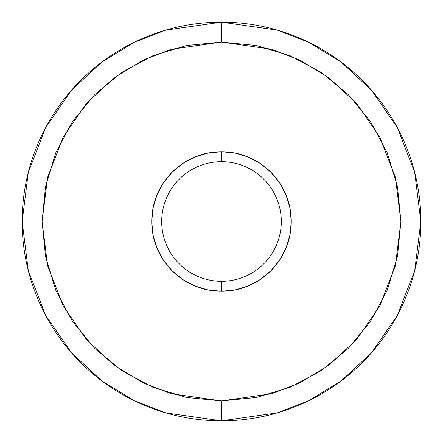 <?xml version="1.0" encoding="UTF-8"?>
<svg xmlns="http://www.w3.org/2000/svg" width="443" height="443" viewBox="0 0 443 443"><rect width="100%" height="100%" fill="white"/><g stroke="black" fill="none" stroke-linecap="round" stroke-linejoin="round"><path stroke-width="0.66" d="M221.5 42.085L271.736 49.262L300.121 60.226L329.149 77.968L356.676 103.529L379.806 137.07L395.394 177.338L400.915 221.5L395.394 265.662L379.806 305.93L356.676 339.471L329.149 365.032L300.121 382.774L271.736 393.738L221.5 400.915L221.5 420.85L277.318 412.876L308.854 400.693L341.11 380.98L371.694 352.578L397.399 315.311L414.714 270.573L420.85 221.5L414.714 172.427L397.399 127.689L371.694 90.422L341.11 62.02L308.854 42.306L277.318 30.124L221.5 22.15L221.5 42.085L256.503 45.535L290.159 55.74L321.175 72.32L348.364 94.636L370.68 121.825L387.26 152.841L397.465 186.497L400.915 221.5L397.465 256.503L387.26 290.159L370.68 321.175L348.364 348.364L321.175 370.68L290.159 387.26L256.503 397.465L221.5 400.915L186.497 397.465L152.841 387.26L121.825 370.68L94.636 348.364L72.32 321.175L55.74 290.159L45.535 256.503L42.085 221.5L45.535 186.497L55.74 152.841L72.32 121.825L94.636 94.636L121.825 72.32L152.841 55.74L186.497 45.535L221.5 42.085L221.5 22.15A199.35 199.35 0 0 1 420.85 221.5A199.35 199.35 0 0 1 221.5 420.85A199.35 199.35 0 0 1 22.15 221.5A199.35 199.35 0 0 1 221.5 22.15L165.682 30.124L134.146 42.306L101.89 62.02L71.306 90.422L45.601 127.689L28.286 172.427L22.15 221.5L28.286 270.573L45.601 315.311L71.306 352.578L101.89 380.98L134.146 400.693L165.682 412.876L221.5 420.85L221.5 400.915L171.264 393.738L142.879 382.774L113.851 365.032L86.324 339.471L63.194 305.93L47.606 265.662L42.085 221.5L47.606 177.338L63.194 137.07L86.324 103.529L113.851 77.968L142.879 60.226L171.264 49.262L221.5 42.085M221.5 281.305A59.805 59.805 0 0 1 161.695 221.5A59.805 59.805 0 0 1 221.5 161.695A59.805 59.805 0 0 0 161.695 221.5A59.805 59.805 0 0 0 221.5 281.305L221.5 291.272A69.772 69.772 0 0 1 151.727 221.5A69.772 69.772 0 0 1 221.5 151.727L221.5 161.695L221.5 151.727L207.889 153.068L194.798 157.038L182.737 163.484L172.161 172.161L163.484 182.737L157.038 194.798L153.068 207.889L151.727 221.5L153.068 235.111L157.038 248.202L163.484 260.262L172.161 270.839L182.737 279.516L194.798 285.962L207.889 289.932L221.5 291.272L235.111 289.932L248.202 285.962L260.262 279.516L270.839 270.839L279.516 260.262L285.962 248.202L289.932 235.111L291.272 221.5L289.932 207.889L285.962 194.798L279.516 182.737L270.839 172.161L260.262 163.484L248.202 157.038L235.111 153.068L221.5 151.727A69.772 69.772 0 0 1 291.272 221.5A69.772 69.772 0 0 1 221.5 291.272L221.5 281.305A59.805 59.805 0 0 0 281.305 221.5A59.805 59.805 0 0 0 221.5 161.695A59.805 59.805 0 0 1 281.305 221.5A59.805 59.805 0 0 1 221.5 281.305M235.111 153.068L248.202 157.038L260.262 163.484L270.839 172.161M291.272 221.5L289.932 235.111M285.962 248.202L279.516 260.262L270.839 270.839M235.111 289.932L221.5 291.272M194.798 285.962L182.737 279.516L172.161 270.839M157.038 194.798L163.484 182.737L172.161 172.161"/></g></svg>
